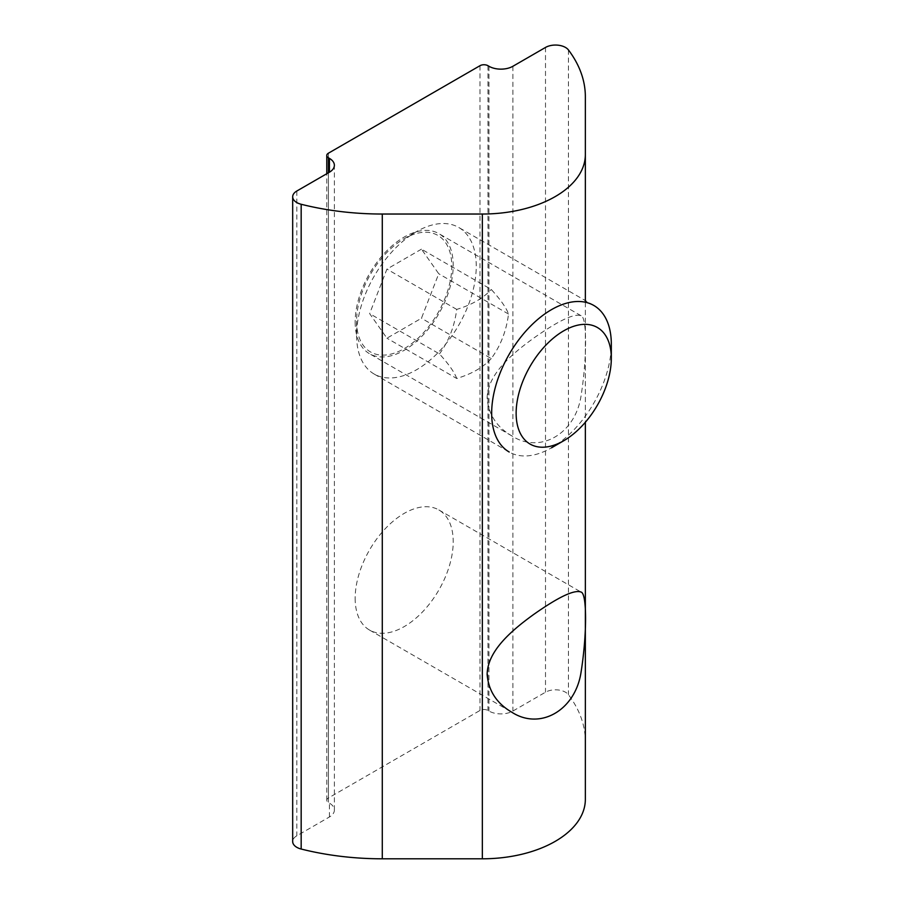 <?xml version="1.0" encoding="UTF-8"?>
<svg xmlns="http://www.w3.org/2000/svg" width="904" height="904" viewBox="0 0 904 904"><rect width="100%" height="100%" fill="white"/><g stroke="black" fill="none" stroke-linecap="round" stroke-linejoin="round"><path stroke-width="0.68" stroke-dasharray="4.52 3.39" d="M355.159 598.312A69.337 40.036 120 0 0 369.521 630.054A69.337 40.036 120 0 0 438.858 590.018A69.337 40.036 120 0 0 438.858 509.958A69.337 40.036 120 0 0 385.432 528.535A69.337 40.036 120 0 0 355.159 598.312M487.143 398.189C487.437 374.945 510.907 354.594 533.552 338.22C558.536 320.615 574.368 313.112 581.069 315.733C587.08 317.078 587.08 357.837 581.069 395.794C575.396 433.954 540.061 454.328 511.698 435.807C496.714 427.05 488.522 414.518 487.143 398.189M355.159 321.982A69.337 40.036 120 0 0 369.521 353.724A69.337 40.036 120 0 0 438.858 313.688A69.337 40.036 120 0 0 438.858 233.627A69.337 40.036 120 0 0 385.432 252.205A69.337 40.036 120 0 0 355.159 321.982M585.351 799.328L585.351 741.562A203.061 117.237 0 0 0 568.447 694.724A14.125 8.159 0 0 0 545.496 692.215L512.896 711.041A16.916 9.774 180 0 1 488.962 711.041L487.968 710.465A5.639 3.254 0 0 0 479.99 710.465L328.423 797.972A5.639 3.254 0 0 0 326.773 800.266A5.639 3.254 0 0 0 328.423 802.571L329.429 803.147A16.916 9.774 180 0 1 334.378 810.052A16.916 9.774 180 0 1 329.429 816.967L296.817 835.793A14.125 8.159 0 0 0 292.681 841.556M585.351 96.796L585.351 741.562M585.351 302.218L585.351 422.258M374.12 374.019A84.603 48.85 -60 0 1 356.594 335.282A84.603 48.85 -60 0 1 416.416 231.661A84.603 48.85 -60 0 1 458.723 227.469A84.603 48.85 -60 0 1 458.723 325.169A84.603 48.85 -60 0 1 374.12 374.019L509.189 452A84.603 48.85 120 0 0 551.496 447.808A84.603 48.85 120 0 0 611.319 344.187M356.594 321.157A67.303 38.861 120 0 0 404.19 348.639A67.303 38.861 120 0 0 451.785 266.194A67.303 38.861 120 0 0 404.19 238.724A67.303 38.861 120 0 0 356.594 321.157L356.594 335.282M421.456 249.165L386.923 269.109L369.646 313.62L386.923 338.186L421.456 318.253L438.734 273.731L421.456 249.165L491.256 289.461C500.613 299.732 506.376 307.925 508.523 314.038C506.376 330.954 500.613 345.791 491.256 358.549L421.456 318.253M508.523 314.038L438.734 273.731M491.256 358.549C483.346 367.273 471.831 373.917 456.712 378.482L386.923 338.186M456.712 378.482C454.554 372.38 448.802 364.188 439.446 353.916L369.646 313.62M439.446 353.916C448.802 341.158 454.554 326.321 456.712 309.405C471.831 304.84 483.346 298.184 491.256 289.461M456.712 309.405L386.923 269.109M328.423 172.777L328.423 802.571M329.429 816.967L329.429 803.147M328.423 153.194L328.423 797.972M479.99 65.698L479.99 710.465M487.968 65.698L487.968 710.465M488.962 66.274L488.962 711.041M512.896 66.274L512.896 711.041M545.496 47.449L545.496 692.215M568.447 49.957L568.447 694.724M296.817 191.026L296.817 835.793M369.521 630.054L511.709 712.149M438.858 509.958L581.057 592.063M581.069 315.733L438.858 233.627M511.709 435.818L369.521 353.724M326.773 800.266L326.773 173.726M334.378 810.052L334.378 165.285M593.792 305.45L458.723 227.469M404.19 238.724L416.416 231.661"/><path stroke-width="1.36" d="M487.143 674.52C487.437 651.275 510.907 630.924 533.552 614.55C558.525 596.945 574.368 589.442 581.057 592.063C587.08 593.397 587.08 634.167 581.069 672.124C575.396 710.273 540.061 730.658 511.709 712.149C496.714 703.391 488.522 690.848 487.143 674.52M292.681 196.789A14.125 8.159 180 0 1 296.817 191.026L329.429 172.201A16.916 9.774 0 0 0 334.378 165.285A16.916 9.774 0 0 0 329.429 158.381L328.423 157.804A5.639 3.254 180 0 1 326.773 155.499A5.639 3.254 180 0 1 328.423 153.194L479.99 65.698A5.639 3.254 180 0 1 487.968 65.698L488.962 66.274A16.916 9.774 0 0 0 512.896 66.274L545.496 47.449A14.125 8.159 180 0 1 568.447 49.957A203.061 117.237 180 0 1 585.351 96.796L585.351 154.561A103.011 59.472 180 0 1 482.34 214.033L382.29 214.033A203.061 117.237 180 0 1 301.168 204.27A14.125 8.159 180 0 1 292.681 196.789L292.681 841.556A14.125 8.159 0 0 0 301.168 849.037A203.061 117.237 0 0 0 382.29 858.8L482.34 858.8A103.011 59.472 0 0 0 585.351 799.328L585.351 422.258M585.351 154.561L585.351 302.218M516.139 413.264A67.303 38.861 -60 0 1 563.723 330.83A67.303 38.861 -60 0 1 611.319 358.312A67.303 38.861 -60 0 1 563.723 440.745A67.303 38.861 -60 0 1 516.139 413.264M611.319 358.312L611.319 344.187A84.603 48.85 120 0 0 593.792 305.45A84.603 48.85 120 0 0 528.603 328.118A84.603 48.85 120 0 0 491.663 413.264A84.603 48.85 120 0 0 509.189 452M328.423 157.804L328.423 172.777M329.429 158.381L329.429 172.201M482.34 214.033L482.34 858.8M382.29 214.033L382.29 858.8M301.168 204.27L301.168 849.037M326.773 173.726L326.773 155.499M563.723 440.745L551.496 447.808"/></g></svg>
